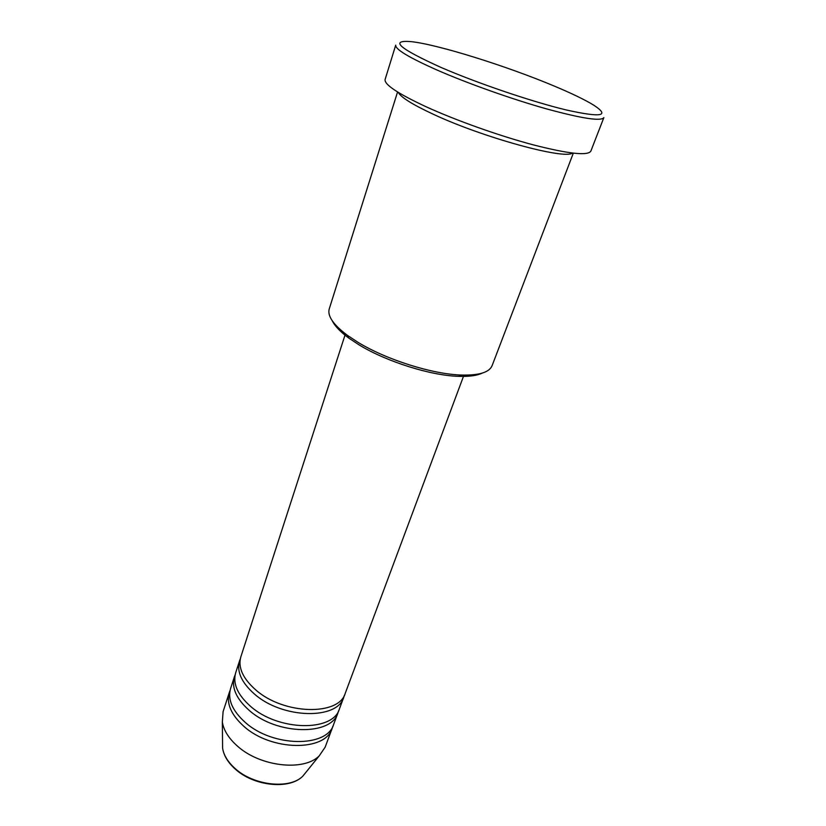 <?xml version="1.0" encoding="UTF-8"?>
<svg xmlns="http://www.w3.org/2000/svg" width="826" height="826" viewBox="0 0 826 826"><rect width="100%" height="100%" fill="white"/><g stroke="black" fill="none" stroke-linecap="round" stroke-linejoin="round"><path stroke-width="1.24" d="M345.423 333.849L240.831 656.866C237.847 667.491 242.844 678.518 255.823 689.968C283.865 714.872 339.145 716.018 345.268 693.231L463.944 375.128M240.304 658.9L239.54 660.872C236.535 671.528 241.512 682.586 254.46 694.047C282.42 718.971 337.648 720.045 343.802 697.175L344.421 695.162M239.54 660.872L235.678 672.787C232.633 683.567 237.537 694.707 250.392 706.199C278.135 731.216 333.157 732.022 339.414 708.914L343.802 697.175M235.152 674.801L234.398 676.742C231.342 687.552 236.226 698.713 249.039 710.226C276.72 735.264 331.67 735.987 337.968 712.807L338.588 710.825M234.398 676.742L230.588 688.512C227.491 699.436 232.312 710.67 245.033 722.213C272.497 747.334 327.251 747.809 333.642 724.392L337.968 712.807M230.062 690.484L229.329 692.405C226.221 703.37 231.012 714.624 243.701 726.178C271.093 751.33 325.785 751.722 332.207 728.233L332.826 726.271M482.363 373.063C477.108 375.593 469.251 376.687 458.802 376.346C430.883 375.634 386.382 361.633 358.969 344.814L348.686 338.01C340.291 331.784 334.819 326.043 332.269 320.798M397.564 91.975L329.233 308.965C327.251 315.914 333.281 324.69 347.333 335.284L357.999 342.336C386.423 359.744 432.648 374.292 461.548 375.056C479.152 375.479 489.333 372.361 492.089 365.681L573.316 153.171M440.619 67.257C477.252 83.178 532.481 101.908 566.781 110.085C601.338 117.715 610.362 116.094 593.842 105.222C585.045 99.832 571.809 93.431 554.153 86.028C506.937 66.142 438.028 44.521 411.265 41.641C389.242 39.844 399.03 48.383 440.619 67.257M603.858 117.602C601.183 121.474 582.031 118.562 546.399 108.846C512.058 99.182 468.249 83.643 437.615 70.293C408.994 57.593 395.035 49.199 395.726 45.131L385.102 79.482C384.131 84.438 397.688 93.483 425.772 106.616C455.849 120.379 499.08 135.774 533.173 144.839C568.577 153.873 587.802 155.969 590.848 151.137L603.858 117.602M398.328 92.44C400.899 97.313 412.504 104.561 433.154 114.184C482.642 137.426 564.478 159.81 572.439 153.068M229.329 692.405L223.082 711.692L222.339 722.079C223.701 730.298 228.637 738.217 237.134 745.826C259.725 766.683 303.916 771.67 319.259 755.821L325.124 747.231L332.207 728.233M222.545 742.347L222.607 748.222C223.743 755.212 227.811 761.882 234.811 768.252C253.396 785.671 289.761 789.625 302.812 776.151L306.498 771.587M319.259 755.821L302.812 776.151C289.306 790.059 253.386 786.125 234.863 768.727C227.842 762.315 223.753 755.48 222.607 748.222L222.339 722.079M458.802 376.346L461.548 375.056M348.686 338.01L347.333 335.284"/></g></svg>
